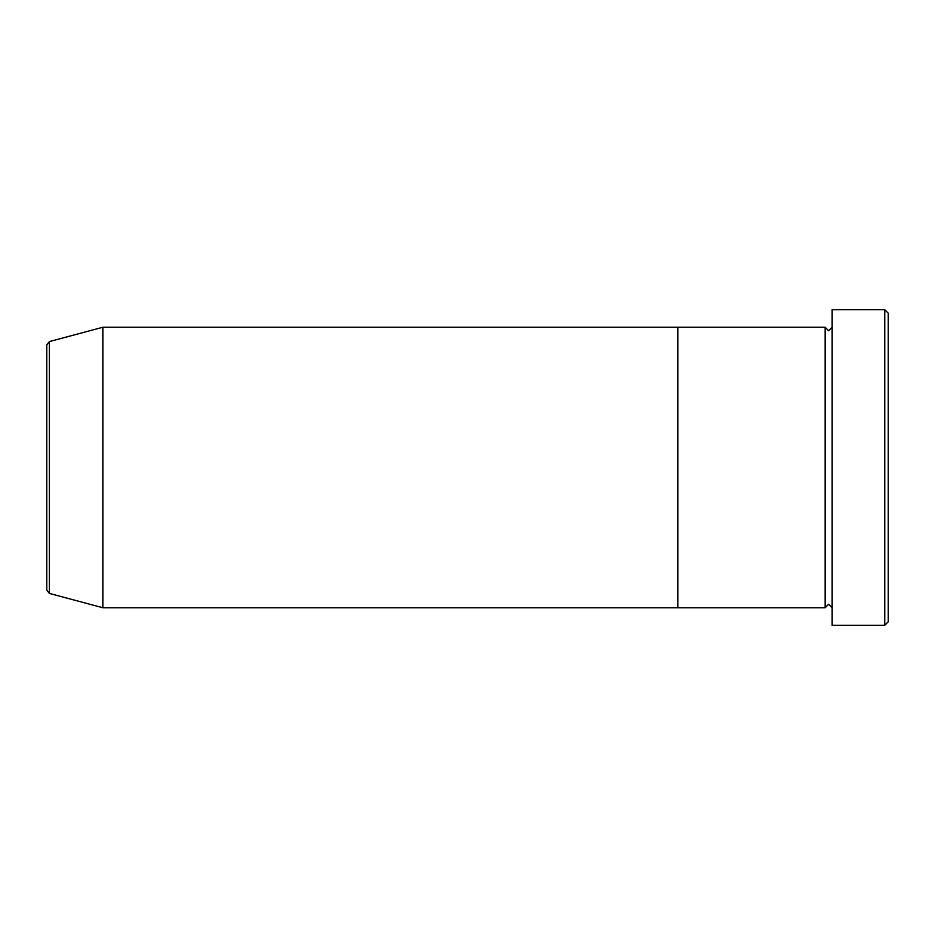 <?xml version="1.0" encoding="UTF-8"?>
<svg xmlns="http://www.w3.org/2000/svg" width="935" height="935" viewBox="0 0 935 935"><rect width="100%" height="100%" fill="white"/><g stroke="black" fill="none" stroke-linecap="round" stroke-linejoin="round"><path stroke-width="1.4" d="M884.744 309.719L888.25 313.225L888.25 621.775L884.744 625.281L884.744 309.719L832.15 309.719L832.15 625.281L884.744 625.281M825.137 327.25L825.137 607.75L677.875 607.75L677.875 467.5L677.875 607.75L102.85 607.75L102.85 327.25L677.875 327.25L677.875 467.5L677.875 327.25L825.137 327.25L828.644 330.756L832.15 327.25M46.75 590.032L46.75 344.968L49.345 341.591L49.345 593.409L46.75 590.032M832.15 607.75L828.644 604.244L825.137 607.75M49.345 593.409L102.85 607.75M49.345 341.591L102.85 327.25"/></g></svg>
